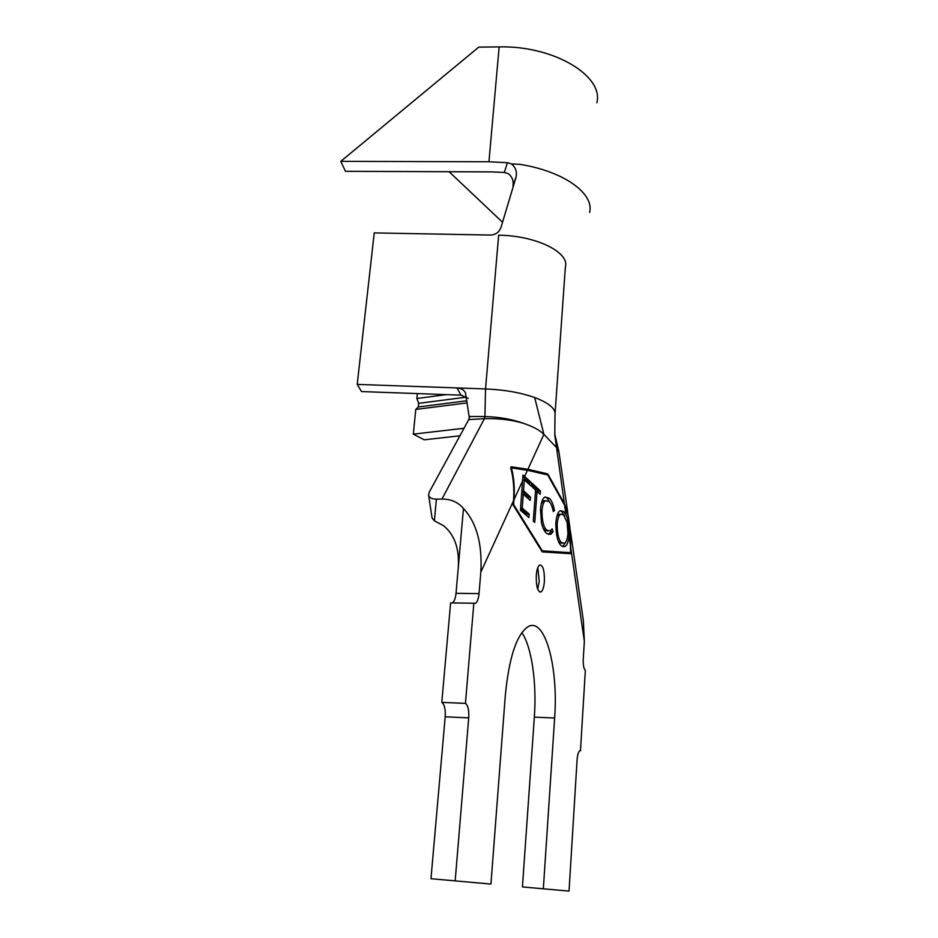 <?xml version="1.0" encoding="UTF-8"?>
<svg xmlns="http://www.w3.org/2000/svg" width="938" height="938" viewBox="0 0 938 938"><rect width="100%" height="100%" fill="white"/><g stroke="black" fill="none" stroke-linecap="round" stroke-linejoin="round"><path stroke-width="1.41" d="M544.38 581.443C544.579 570.492 543.008 565.004 539.643 565.004C537.896 566.271 536.771 569.753 536.278 575.451C536.079 586.485 537.662 591.995 541.003 591.96C542.774 590.659 543.899 587.153 544.38 581.443M537.697 589.181L539.233 581.396L537.779 567.736M589.615 212.434C594.551 193.72 564.09 171.302 519.898 164.349L511.421 163.892C515.806 167.48 517.295 172.076 515.9 177.681L501.127 226.961C499.379 232.003 495.909 234.699 490.726 235.063L374.239 232.905L357.214 384.404L361.505 391.568L461.004 395.156L456.947 387.922C461.121 388.238 463.958 389.903 465.471 392.905L469.375 418.09M533.288 521.165L535.586 490.058L532.374 487.103L532.632 483.75L540.417 490.984L540.171 494.279L537.04 491.383L534.754 522.407L533.288 521.165M540.511 508.912C541.226 502.123 542.668 498.195 544.872 497.128L549.176 498.148C551.45 500.036 553.221 504.152 554.51 510.518L553.326 511.573C552.271 506.391 550.805 503.014 548.953 501.467L545.494 500.775C543.7 501.678 542.516 504.925 541.965 510.518C541.988 521.165 543.677 527.766 547.006 530.298L550.289 530.908L552.119 528.868L553.033 531.764L550.923 534.238L546.69 533.429C544.556 531.893 542.797 528.282 541.414 522.595L540.511 508.912M555.835 522.818C556.527 515.982 557.934 511.996 560.056 510.87L563.715 511.573L565.966 514.669C568.088 519.089 569.178 525.726 569.225 534.566L569.096 536.231C568.287 542.152 566.904 545.599 564.946 546.549L561.499 545.916C557.782 542.914 555.894 535.211 555.835 522.818M564.594 505.172L547.71 474.956L527.449 470.301L511.456 467.874C513.977 477.747 514.821 488.358 513.989 499.72L513.614 504.503L542.328 550.829L570.585 552.67L569.929 527.719L568.205 515.736L564.594 505.172L565.966 514.669M524.647 476.422L531.588 482.859L531.33 486.259L524.365 479.857L523.533 490.809L530.462 497.023L530.216 500.411L523.275 494.256L522.22 508.091L529.196 514.071L528.938 517.518L520.438 510.284L522.994 475.027L524.647 476.422L527.449 470.301M567.982 514.235L564.371 503.636L547.78 473.913L527.918 469.293L511.14 466.772L510.694 467.71C513.449 477.888 514.387 488.886 513.52 500.728L513.18 505.09L542.246 551.907L570.82 553.701L570.257 529.888M485.087 416.554L484.407 418.711L468.754 419.556L469.809 416.484L485.087 416.554C499.567 417 512.629 419.356 524.272 423.613C533.417 426.743 539.96 430.319 543.899 434.364L556.187 447.227L558.896 451.577L567.771 512.734M467.194 402.894L415.78 409.414L413.318 434.142L424.211 439.816L459.925 435.795M415.78 409.414L418.325 406.975L418.688 403.34L416.871 398.509L417.363 393.585M446.3 394.628L416.871 398.509M464.005 428.279L413.318 434.142M564.371 503.636L554.804 435.185L554.968 415.264C556.152 409.038 549.387 403.129 534.672 397.524C520.602 392.588 504.222 389.716 485.532 388.93L484.911 416.554L484.172 418.723M524.272 423.613C512.676 419.919 499.391 418.289 484.407 418.711L441.95 499.075L436.405 499.145L434.388 520.789L443.498 525.679C455.422 535.399 460.218 550.841 457.885 572.016L463.466 508.478C458.037 502.135 450.861 499.004 441.95 499.075M570.562 532.069L583.377 620.757L584.351 641.334L583.272 658.886C583.073 665.007 583.764 668.853 585.347 670.436L580.47 750.81L579.743 750.869C578.359 751.924 577.48 754.961 577.081 759.968L569.038 891.1L522.431 886.926L534.343 717.124C536.853 682.817 531.752 647.126 521.868 632.575M430.976 878.707L490.937 884.077L430.976 878.707L445.187 716.796C445.597 709.034 444.46 704.239 441.798 702.386L450.615 602.888L473.842 603.24L465.436 703.371C468.003 705.224 469.106 710.054 468.719 717.863L445.187 716.796M456.02 593.332L479.037 593.613C478.532 598.749 477.372 601.962 475.566 603.251L452.409 602.911C454.273 601.633 455.481 598.432 456.02 593.332L457.885 572.016M569.038 891.1L522.431 886.926M455.176 880.864L468.719 717.863M441.798 702.386L465.436 703.371M479.037 593.613L480.819 572.168C482.437 544.04 476.656 522.818 463.466 508.478M434.388 520.789L432.066 518.022L428.607 495.1L429.217 492.192L468.754 419.556M428.607 495.1C429.158 497.679 431.761 499.028 436.405 499.145M475.566 603.251L473.842 603.24M490.937 884.077L505.324 695.339C508.994 657.667 516.498 634.827 527.848 626.807C544.826 616.278 558.532 666.707 554.639 718.027L543.337 888.79M468.273 398.392L461.004 395.156M534.672 397.524L543.899 434.364L527.918 469.293M555.108 412.931L565.368 266.978C569.999 252.463 535.868 235.473 498.653 235.215L485.532 388.93L357.214 384.404M466.374 397.161L418.688 403.34M466.889 400.761L418.325 406.975M522.009 469.258L511.14 466.772M543.501 473.995L547.78 473.913M565.942 553.397L565.989 552.67M511.456 467.874L510.987 468.824M541.754 551.122L570.585 552.67M541.578 550.829L542.328 550.829M522.935 476.844L529.489 482.894L531.588 482.859M529.489 482.894L529.372 484.454M522.759 479.893L524.365 479.857M521.927 490.832L523.533 490.809M521.891 491.278L528.352 497.046L530.462 497.023M528.352 497.046L528.235 498.653M521.669 494.267L523.275 494.256M520.602 508.103L522.22 508.091M520.567 508.537L527.074 514.094L529.196 514.071M527.074 514.094L526.945 515.818M532.491 485.603L538.342 491.008L540.417 490.984M538.342 491.008L538.236 492.497M535.481 491.406L537.04 491.383M545.248 496.952L547.135 498.184L549.176 498.148M547.135 498.184L550.465 503.319M553.127 510.53L554.51 510.518M545.705 500.658L543.442 500.798L541.214 503.823M540.417 510.53L541.965 510.518M542.985 527.871L544.955 530.31L547.006 530.298M544.955 530.31L548.085 531.014M550.653 530.662L551.005 531.776L553.033 531.764M551.005 531.776L548.402 534.472M560.396 510.694L563.715 511.573M561.733 511.597L564.711 516.217M567.865 534.578L569.225 534.566M566.224 541.238L562.706 546.69M558.415 541.214L559.681 542.692L562.472 543.231M560.736 514.223L558.661 514.294L556.82 516.533M567.959 533.429L567.08 522.278L563.562 514.798L560.654 514.27C558.907 515.126 557.747 518.374 557.195 524.025C557.207 533.968 558.696 540.194 561.674 542.68L564.559 543.172C566.294 542.281 567.431 539.033 567.959 533.429M559.681 542.692L561.674 542.68M555.765 524.037L557.195 524.025M515.9 177.681L512.934 186.017C513.789 180.917 512.23 176.778 508.232 173.612L504.281 172.486L491.688 171.9L345.465 171.302L340.775 161.348L488.944 161.77L507.435 162.72L511.421 163.892M504.281 172.486L507.435 162.72M340.775 161.348L478.755 47.123L499.145 46.9C553.995 45.493 604.095 76.142 596.838 102.817M449.103 171.724L502.534 222.247M522.712 480.666L513.989 499.72M570.867 548.39L569.096 536.231M513.52 500.728L480.819 572.168M584.351 641.334L571.066 549.809M554.639 718.027L534.343 717.124M567.982 528.516L567.08 522.278M499.145 46.9L488.944 161.77M558.896 451.577L554.71 433.872M539.549 591.948L541.003 591.96M545.494 500.775L543.442 500.798M550.923 534.238L548.882 534.238M562.976 546.549L564.946 546.549M560.654 514.27L558.661 514.294M516.205 176.473L512.934 186.005"/></g></svg>
